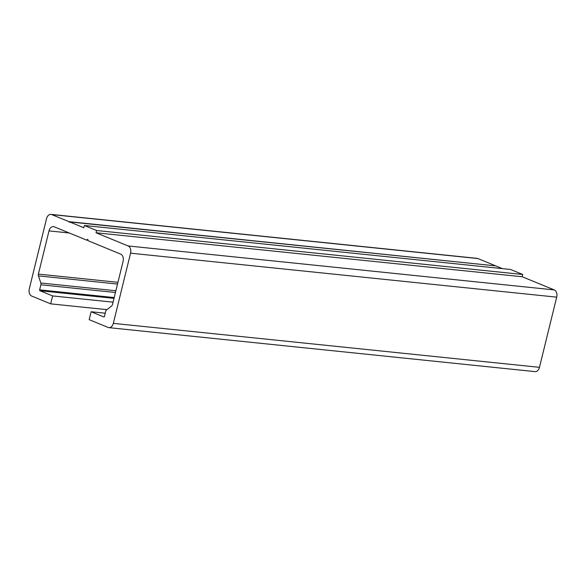 <?xml version="1.0" encoding="UTF-8"?>
<svg xmlns="http://www.w3.org/2000/svg" width="586" height="586" viewBox="0 0 586 586"><rect width="100%" height="100%" fill="white"/><g stroke="black" fill="none" stroke-linecap="round" stroke-linejoin="round"><path stroke-width="0.88" d="M50.674 303.856L52.623 295.93L39.936 290.722A0.703 0.483 -84.1 0 1 39.65 289.858L40.888 284.796A2.359 1.619 -84.1 0 0 40.837 283.009L38.442 275.889A2.359 1.619 -84.1 0 1 38.39 274.101L49.004 230.891A5.889 4.043 -84.1 0 1 53.421 226.606A5.889 4.043 -84.1 0 1 54.212 226.804L86.677 240.135L87.717 239.322L88.2 240.765L120.665 254.104A5.889 4.043 -84.1 0 1 123.097 261.327L112.483 304.537A2.359 1.619 -84.1 0 1 111.64 305.958L106.506 309.987A2.359 1.619 -84.1 0 0 105.67 311.408L104.425 316.462A0.703 0.483 -84.1 0 1 103.803 316.953L91.116 311.745L89.175 319.67L108.117 327.449A5.889 4.043 -84.1 0 0 108.901 327.647A5.889 4.043 -84.1 0 0 113.325 323.362L130.561 253.181A5.889 4.043 -84.1 0 0 128.136 245.952L96.053 232.774L96.609 230.51L84.384 225.493L83.827 227.756L69.617 221.918L69.199 222.248L69.009 221.669L51.744 214.579A5.889 4.043 -84.1 0 0 50.96 214.381A5.889 4.043 -84.1 0 0 46.536 218.666L29.3 288.847A5.889 4.043 -84.1 0 0 31.732 296.077L50.674 303.856L106.923 309.657M52.623 295.93L113.069 302.171M86.677 240.135L88.039 240.282M91.116 311.745L105.224 313.202M96.053 232.774L522.185 276.746L554.268 289.924A5.889 4.043 95.9 0 1 556.7 297.153L539.464 367.334A5.889 4.043 95.9 0 1 535.04 371.619L108.901 327.647M96.609 230.51L522.741 274.482L522.185 276.746M84.384 225.493L510.523 269.465L522.741 274.482M69.617 221.918L495.756 265.89L502.422 268.63M69.009 221.669L495.207 265.832M50.96 214.381L477.099 258.353A5.889 4.043 95.9 0 1 477.883 258.551L495.141 265.641M39.936 290.722L113.999 298.369M39.65 289.858L114.197 297.549M40.888 284.796L115.442 292.487M40.837 283.009L115.867 290.751M38.442 275.889L117.515 284.049M38.39 274.101L117.94 282.313M49.004 230.891L69.258 232.986M113.325 323.362L539.464 367.334M130.561 253.181L556.7 297.153M128.136 245.952L554.268 289.924M51.744 214.579L477.883 258.551"/></g></svg>
